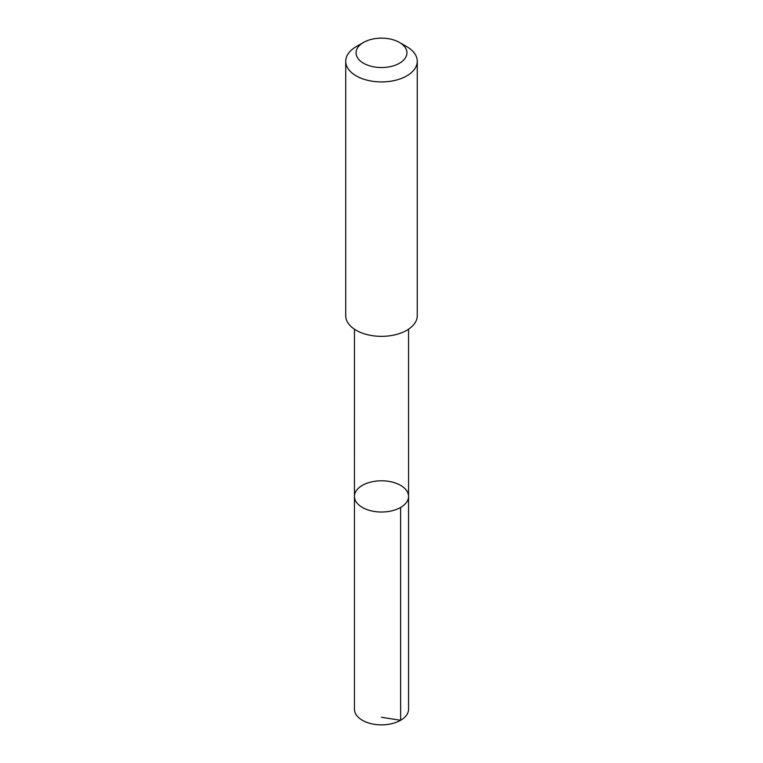 <?xml version="1.0" encoding="UTF-8"?>
<svg xmlns="http://www.w3.org/2000/svg" width="763" height="763" viewBox="0 0 763 763"><rect width="100%" height="100%" fill="white"/><g stroke="black" fill="none" stroke-linecap="round" stroke-linejoin="round"><path stroke-width="1.14" d="M382.32 480.804A27.048 15.613 180 0 1 408.548 496.408A27.048 15.613 180 0 1 381.5 512.021A27.048 15.613 180 0 1 354.452 496.408A27.048 15.613 180 0 1 382.32 480.804M354.452 709.237A27.048 15.622 0 0 0 380.68 724.85A27.048 15.622 0 0 0 408.548 709.237L408.548 496.408A27.048 15.613 180 0 1 381.5 512.021A27.048 15.613 180 0 1 354.452 496.408L354.452 709.237M363.512 42.451L356.207 46.667A35.766 20.649 0 0 0 345.734 61.269L345.734 315.691A35.766 20.649 0 0 0 380.413 336.34A35.766 20.649 0 0 0 417.266 315.691L417.266 61.269A35.766 20.649 0 0 0 406.793 46.667L399.488 42.451A25.446 14.688 0 0 0 363.512 42.451A25.446 14.688 0 0 0 357.847 58.255A25.446 14.688 0 0 0 380.727 67.525A25.446 14.688 0 0 0 404.857 58.665A25.446 14.688 0 0 0 399.488 42.451M345.734 61.269A35.766 20.649 0 0 0 380.413 81.918A35.766 20.649 0 0 0 417.266 61.269M381.5 717.277L400.632 720.282L400.623 507.452M354.461 329.215L354.452 496.408M408.539 329.215L408.548 496.408"/></g></svg>
